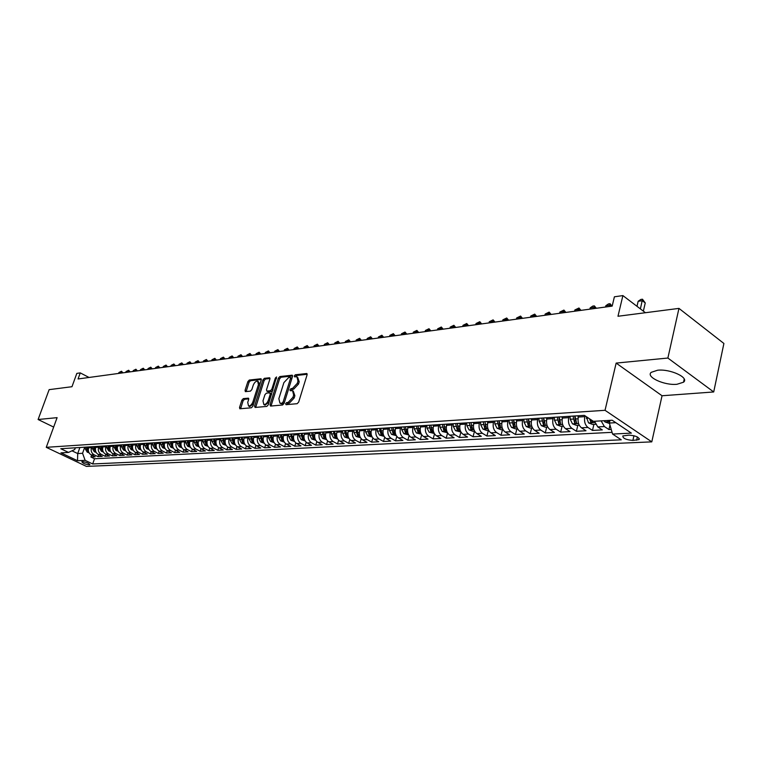 <?xml version="1.0" encoding="UTF-8"?>
<svg xmlns="http://www.w3.org/2000/svg" width="762" height="762" viewBox="0 0 762 762"><rect width="100%" height="100%" fill="white"/><g stroke="black" fill="none" stroke-linecap="round" stroke-linejoin="round"><path stroke-width="1.14" d="M285.636 403.698L286.026 404.689L297.151 403.689L298.675 402.079L307.076 374.885L306.743 373.523L295.351 374.78L294.303 375.895L294.532 376.847L296.923 376.752L297.99 381.095L297.294 383.343L292.465 388.487L291.036 388.63L289.989 389.753L290.217 390.716L292.57 390.639L293.656 395.059L292.951 397.316L288.112 402.45L286.683 402.584L285.636 403.698M293.246 391.02L294.865 395.745L294.17 398.002L289.331 403.136L287.903 403.26L286.798 404.622M307.172 374.266L296.561 375.476L295.466 376.771M297.599 377.142L299.199 381.8L298.504 384.038L293.675 389.172L292.246 389.325L291.141 390.649M676.951 384.286L683.543 382.2C689.524 377.685 670.227 368.732 657.616 370.227L651.253 372.323C645.49 376.895 664.35 385.629 676.951 384.286M89.306 464.896L89.906 464.725C88.954 463.248 86.458 462.21 82.429 461.62L81.839 461.791C82.801 463.277 85.287 464.315 89.306 464.896M243.307 398.621L241.887 400.155L239.535 407.441L239.82 408.784L251.412 407.784L252.86 406.232L261.214 380.076L260.928 378.762L249.298 380.048L247.879 381.591L245.059 390.315L245.345 391.63L250.403 391.144L251.831 389.601L253.232 385.239C254.394 382.438 255.861 381.067 257.651 381.143L258.432 384.667L252.927 401.869C251.774 404.679 250.307 406.041 248.526 405.965L247.736 402.365L248.66 399.498L248.364 398.164L243.307 398.621L244.497 399.278L243.078 400.812L240.63 408.746M667.883 358.045L616.144 363.093L662.045 395.754L713.708 391.963L667.883 358.045L678.961 308.391L617.982 316.259L622.887 295.589L614.401 296.799L612.172 306.114L78.057 378.962L80.267 372.894L76.829 373.39L71.98 386.705L49.139 389.649L38.1 419.51L53.664 427.082M616.144 363.093L605.038 410.308L46.263 447.323L57.102 417.652L38.1 419.51M270.024 404.679L270.558 406.07L282.597 404.993L284.093 403.403L292.484 376.533L292.16 375.19L279.873 376.552L278.397 378.133L270.024 404.679L271.234 405.346L271.129 406.022M266.795 406.413L255.089 407.451L254.575 406.079L262.928 379.886L264.376 378.323L269.596 377.771L269.891 379.095L266.51 389.744L266.814 391.087L270.386 390.754L271.853 389.182L275.368 378.047L276.558 376.961L268.262 404.832L266.795 406.413M678.961 308.391L723.9 343.472L713.708 391.963M91.611 455.095L90.926 457.019L95.145 456.8L91.202 454.895L94.031 454.743C91.497 453.161 90.64 450.799 91.45 447.627L91.764 446.751M98.669 454.685L97.984 456.648L102.26 456.419L98.298 454.504L101.175 454.343C98.631 452.761 97.774 450.371 98.584 447.18L98.898 446.294M105.842 454.266L105.137 456.267L109.49 456.038L105.508 454.104L108.423 453.942C105.87 452.342 105.004 449.942 105.823 446.732L106.137 445.827M113.119 453.847L112.405 455.886L116.815 455.647L112.824 453.704L115.786 453.533C113.224 451.923 112.357 449.504 113.167 446.265L113.49 445.36M120.501 453.409L119.786 455.495L124.263 455.257L120.253 453.295L123.254 453.123C120.691 451.495 119.815 449.056 120.625 445.799L120.948 444.884M127.997 452.98L127.273 455.095L131.816 454.857L127.797 452.876L130.845 452.704C128.264 451.066 127.387 448.608 128.207 445.322L128.521 444.408M135.617 452.533L134.874 454.695L139.494 454.447L135.445 452.447L138.541 452.276C135.96 450.628 135.074 448.151 135.893 444.837L136.217 443.913M143.342 452.085L142.589 454.285L147.285 454.038L143.227 452.018L146.371 451.847C143.77 450.18 142.885 447.685 143.704 444.351L144.028 443.417M151.19 451.618L150.428 453.866L155.191 453.609L151.124 451.59L154.315 451.409C151.705 449.732 150.819 447.208 151.638 443.855L151.962 442.913M156.781 442.608L156.458 443.551C155.638 446.923 156.534 449.456 159.144 451.142L158.391 453.447L163.23 453.19L159.144 451.142L162.392 450.961C159.772 449.266 158.877 446.732 159.696 443.341L160.02 442.398M167.269 450.675L166.478 453.019L171.393 452.752L167.297 450.694L170.593 450.513C167.964 448.799 167.059 446.246 167.888 442.827L168.212 441.874M175.498 450.19L174.698 452.58L179.689 452.314L175.574 450.237L178.927 450.047C176.289 448.332 175.384 445.751 176.213 442.312L176.527 441.35M183.852 449.704L183.042 452.133L188.119 451.866L183.985 449.77L187.395 449.58C184.747 447.846 183.833 445.246 184.661 441.779L184.985 440.807M192.348 449.199L191.529 451.685L196.682 451.409L192.538 449.294L195.996 449.104C193.338 447.361 192.424 444.732 193.253 441.236L193.577 440.265M200.987 448.685L200.149 451.228L205.388 450.952L201.225 448.818L204.749 448.627C202.082 446.856 201.158 444.217 201.997 440.693L202.321 439.703M209.76 448.161L208.912 450.761L214.236 450.485L210.064 448.332L213.636 448.132C210.96 446.351 210.036 443.684 210.874 440.131L211.198 439.141M218.684 447.627L217.818 450.294L223.237 450.009L219.046 447.837L222.685 447.637C219.999 445.837 219.065 443.151 219.904 439.569L220.228 438.56M227.762 447.084L226.876 449.809L232.391 449.523L228.181 447.332L231.877 447.123C229.181 445.313 228.248 442.598 229.086 438.988L229.41 437.979M236.982 446.522L236.087 449.323L241.687 449.028L237.468 446.818L241.23 446.608C238.525 444.779 237.582 442.046 238.42 438.398L238.744 437.388M246.364 445.96L245.459 448.828L251.155 448.523L246.917 446.294L250.736 446.084C248.021 444.236 247.088 441.474 247.917 437.807L248.25 436.778M255.908 445.379L254.984 448.323L260.775 448.018L256.527 445.76L260.413 445.551C257.689 443.684 256.746 440.903 257.585 437.197L257.908 436.159M265.624 444.779L264.671 447.808L270.567 447.494L266.3 445.227L270.262 445.008C267.529 443.122 266.576 440.322 267.414 436.578L267.748 435.54M275.501 444.179L274.53 447.284L280.53 446.97L276.254 444.675L280.283 444.456C277.539 442.551 276.587 439.722 277.425 435.95L277.749 434.902M285.56 443.551L284.569 446.751L290.674 446.427L286.379 444.113L290.484 443.884C287.722 441.97 286.769 439.112 287.607 435.312L287.931 434.254M295.789 442.922L294.78 446.208L300.99 445.884L296.685 443.541L300.857 443.313C298.094 441.379 297.132 438.502 297.971 434.664L298.304 433.588M306.21 442.265L305.171 445.656L311.496 445.322L307.181 442.97L311.429 442.732C308.658 440.779 307.686 437.874 308.524 433.997L308.858 432.921M316.811 441.598L315.754 445.103L322.202 444.76L317.859 442.379L322.193 442.141C319.411 440.169 318.44 437.226 319.278 433.321L319.602 432.235M327.612 440.922L326.527 444.532L333.089 444.179L328.746 441.779L333.156 441.531C330.365 439.541 329.384 436.578 330.222 432.635L330.556 431.54M338.614 440.217L337.509 443.941L344.186 443.589L339.823 441.16L344.319 440.912C341.519 438.902 340.538 435.912 341.376 431.94L341.7 430.825M349.815 439.503L348.682 443.351L355.492 442.989L351.111 440.541L355.692 440.284C352.882 438.255 351.901 435.235 352.73 431.225L353.063 430.101M361.226 438.76L360.064 442.751L367.008 442.379L362.617 439.903L367.284 439.645C364.465 437.598 363.474 434.55 364.312 430.492L364.636 429.368M372.866 438.007L371.675 442.131L378.743 441.76L374.342 439.255L379.095 438.998C376.266 436.921 375.275 433.845 376.104 429.758L376.438 428.615M384.715 437.226L383.496 441.503L390.696 441.122L386.286 438.598L391.135 438.331C388.296 436.235 387.296 433.13 388.134 428.996L388.468 427.844M396.802 436.426L395.545 440.865L402.888 440.474L398.469 437.921L403.403 437.655C400.564 435.54 399.564 432.397 400.393 428.234L400.726 427.063M409.127 435.597L407.832 440.217L415.319 439.817L410.889 437.236L415.928 436.959C413.08 434.826 412.071 431.654 412.899 427.444L413.233 426.272M421.691 434.74L420.357 439.55L427.996 439.15L423.558 436.54L428.692 436.255C425.834 434.102 424.825 430.892 425.653 426.644L425.977 425.453M434.511 433.864L433.14 438.874L440.922 438.464L436.474 435.826L441.712 435.531C438.855 433.359 437.836 430.12 438.664 425.825L438.988 424.625M447.589 432.959L446.17 438.188L454.114 437.759L449.656 435.092L455 434.797C452.133 432.597 451.114 429.33 451.933 424.996L452.266 423.777M460.934 432.016L459.467 437.474L467.573 437.045L463.106 434.35L468.563 434.054C465.687 431.825 464.658 428.52 465.487 424.139L465.811 422.92M474.507 431.206L473.04 436.759L481.308 436.321L476.831 433.597L482.403 433.292C479.527 431.035 478.488 427.701 479.308 423.272L479.641 422.034M488.356 430.416L486.889 436.026L495.338 435.578L490.842 432.826L496.538 432.511C493.652 430.235 492.614 426.853 493.433 422.386L493.757 421.138M502.491 429.606L501.025 435.273L509.654 434.816L505.158 432.035L510.969 431.711C508.073 429.406 507.035 425.996 507.844 421.481L508.168 420.224M516.922 428.777L515.464 434.511L524.275 434.045L519.77 431.225L525.704 430.892C522.808 428.568 521.76 425.12 522.57 420.557L522.894 419.281M531.666 427.939L530.209 433.73L539.21 433.254L534.705 430.397L540.763 430.063C537.867 427.711 536.819 424.224 537.62 419.614L537.943 418.319M546.725 427.082L545.268 432.93L554.469 432.445L549.954 429.558L556.146 429.216C553.25 426.834 552.193 423.31 552.993 418.643L553.317 417.347M562.108 426.196L560.661 432.111L570.062 431.616L565.547 428.692L571.881 428.349C568.976 425.939 567.919 422.377 568.709 417.662L569.033 416.347M577.834 425.301L576.396 431.282L586.007 430.768L581.482 427.815L587.959 427.453C585.045 425.015 583.987 421.415 584.778 416.652L584.987 415.776M593.912 424.386L592.484 430.425L602.304 429.901L597.779 426.911L594.512 421.262M91.202 454.895C88.678 453.323 87.821 450.961 88.63 447.808L88.944 446.923M98.298 454.504C95.764 452.923 94.907 450.542 95.717 447.361L96.031 446.475M105.508 454.104C102.965 452.514 102.098 450.113 102.918 446.913L103.232 446.018M112.824 453.704C110.271 452.095 109.404 449.675 110.214 446.456L110.538 445.551M120.253 453.295C117.691 451.666 116.815 449.237 117.634 445.989L117.948 445.075M127.797 452.876C125.216 451.237 124.339 448.789 125.159 445.513L125.482 444.598M135.445 452.447C132.864 450.809 131.988 448.332 132.807 445.037L133.121 444.113M143.227 452.018C140.627 450.361 139.741 447.875 140.57 444.551L140.884 443.617M151.124 451.59C148.523 449.913 147.628 447.399 148.457 444.055L148.771 443.113M167.297 450.694C164.668 448.989 163.773 446.437 164.602 443.036L164.916 442.084M175.574 450.237C172.936 448.523 172.041 445.951 172.869 442.522L173.184 441.56M183.985 449.77C181.346 448.037 180.432 445.446 181.27 441.989L181.585 441.027M192.538 449.294C189.881 447.551 188.976 444.941 189.805 441.455L190.129 440.484M201.225 448.818C198.568 447.056 197.653 444.427 198.482 440.912L198.806 439.931M210.064 448.332C207.388 446.551 206.473 443.894 207.302 440.36L207.626 439.369M219.046 447.837C216.36 446.046 215.436 443.36 216.275 439.788L216.599 438.798M228.181 447.332C225.485 445.522 224.561 442.817 225.39 439.217L225.714 438.217M237.468 446.818C234.763 444.998 233.829 442.265 234.667 438.636L234.991 437.626M246.917 446.294C244.202 444.456 243.269 441.703 244.097 438.045L244.431 437.026M256.527 445.76C253.803 443.913 252.86 441.131 253.698 437.445L254.022 436.407M266.3 445.227C263.576 443.351 262.623 440.55 263.462 436.826L263.785 435.788M276.254 444.675C273.51 442.789 272.558 439.96 273.396 436.207L273.729 435.159M286.379 444.113C283.626 442.208 282.673 439.36 283.512 435.569L283.835 434.511M296.685 443.541C293.922 441.617 292.97 438.75 293.808 434.921L294.132 433.854M307.181 442.97C304.409 441.027 303.447 438.121 304.286 434.264L304.61 433.187M317.859 442.379C315.087 440.417 314.115 437.483 314.954 433.597L315.287 432.511M328.746 441.779C325.955 439.798 324.983 436.836 325.822 432.911L326.146 431.816M339.823 441.16C337.033 439.16 336.052 436.178 336.89 432.216L337.214 431.111M351.111 440.541C348.31 438.521 347.329 435.512 348.167 431.511L348.491 430.397M362.617 439.903C359.807 437.864 358.816 434.826 359.654 430.787L359.978 429.663M374.342 439.255C371.523 437.197 370.522 434.13 371.361 430.054L371.694 428.911M386.286 438.598C383.457 436.512 382.457 433.416 383.296 429.301L383.629 428.158M398.469 437.921C395.63 435.816 394.63 432.692 395.459 428.539L395.792 427.377M410.889 437.236C408.041 435.112 407.041 431.949 407.87 427.758L408.194 426.587M423.558 436.54C420.7 434.388 419.691 431.197 420.519 426.968L420.853 425.787M436.474 435.826C433.616 433.654 432.597 430.435 433.426 426.158L433.759 424.958M449.656 435.092C446.789 432.902 445.77 429.644 446.589 425.329L446.923 424.12M463.106 434.35C460.229 432.14 459.21 428.844 460.029 424.482L460.362 423.262M476.831 433.597C473.954 431.359 472.926 428.034 473.745 423.624L474.069 422.396M490.842 432.826C487.966 430.559 486.928 427.196 487.747 422.748L488.071 421.5M505.158 432.035C502.263 429.739 501.225 426.349 502.044 421.843L502.368 420.586M519.77 431.225C516.874 428.911 515.836 425.472 516.646 420.929L516.969 419.662M534.705 430.397C531.8 428.053 530.752 424.586 531.562 419.995L531.886 418.709M549.954 429.558C547.049 427.187 546.002 423.682 546.802 419.033L547.126 417.738M565.547 428.692C562.642 426.301 561.584 422.748 562.385 418.052L562.699 416.747M581.482 427.815C578.577 425.387 577.52 421.805 578.31 417.052L578.625 415.728M628.983 435.121L622.84 435.94C622.745 438.36 626.088 439.845 632.879 440.417L639.07 439.607C639.185 437.178 635.822 435.683 628.983 435.121M605.038 410.308L651.786 441.865L86.449 466.411L46.263 447.323M90.926 457.019L94.526 458.753L92.688 463.963L621.259 439.807L612.572 434.054L609.371 423.043L610 420.348M92.688 463.963L85.134 460.353L77.514 460.734L60.979 452.866L68.532 452.418L60.789 448.723L584.368 415.366L593.379 421.338L612.162 420.224L631.365 433.121L612.572 434.054M609.962 425.091L608.924 429.549L604.399 426.549L601.132 420.872M592.484 430.425L587.959 427.453M576.396 431.282L571.881 428.349M560.661 432.111L556.146 429.216M545.268 432.93L540.763 430.063M530.209 433.73L525.704 430.892M515.464 434.511L510.969 431.711M501.025 435.273L496.538 432.511M486.889 436.026L482.403 433.292M473.04 436.759L468.563 434.054M459.467 437.474L455 434.797M446.17 438.188L441.712 435.531M433.14 438.874L428.692 436.255M420.357 439.55L415.928 436.959M407.832 440.217L403.403 437.655M395.545 440.865L391.135 438.331M383.496 441.503L379.095 438.998M371.675 442.131L367.284 439.645M360.064 442.751L355.692 440.284M348.682 443.351L344.319 440.912M337.509 443.941L333.156 441.531M326.527 444.532L322.193 442.141M315.754 445.103L311.429 442.732M305.171 445.656L300.857 443.313M294.78 446.208L290.484 443.884M284.569 446.751L280.283 444.456M274.53 447.284L270.262 445.008M264.671 447.808L260.413 445.551M254.984 448.323L250.736 446.084M245.459 448.828L241.23 446.608M236.087 449.323L231.877 447.123M226.876 449.809L222.685 447.637M217.818 450.294L213.636 448.132M208.912 450.761L204.749 448.627M200.149 451.228L195.996 449.104M191.529 451.685L187.395 449.58M183.042 452.133L178.927 450.047M174.698 452.58L170.593 450.513M166.478 453.019L162.392 450.961M158.391 453.447L154.315 451.409M150.428 453.866L146.371 451.847M142.589 454.285L138.541 452.276M134.874 454.695L130.845 452.704M127.273 455.095L123.254 453.123M119.786 455.495L115.786 453.533M112.405 455.886L108.423 453.942M105.137 456.267L101.175 454.343M97.984 456.648L94.031 454.743M94.526 458.753L612.077 432.34M608.924 429.549L611.229 429.435M79.877 447.504L77.714 453.571L82.563 453.295L84.734 447.199M609.371 423.043L615.81 422.672M662.045 395.754L651.786 441.865M89.049 377.466L80.267 372.894M645.424 312.715L622.887 295.589M71.952 450.809L77.714 453.571L77.514 460.734M75.333 447.789L74.714 449.523L68.532 452.418M82.563 453.295L85.134 460.353M292.579 375.923L281.073 377.238L279.597 378.819L271.234 405.346M282.121 402.993L283.169 401.879L290.532 378.323L290.132 377.371L288.646 377.542L283.883 382.638L278.854 398.659L279.902 403.069L283.331 403.679L284.264 402.85M291.798 378.743L291.341 378.066M280.473 403.393L281.845 403.812L280.626 403.136M283.331 403.679L281.845 403.812M269.996 378.495L265.567 379L264.128 380.552L255.67 407.403M267.824 391.649L271.586 391.439L272.834 390.373M262.985 400.85L263.814 404.489C265.652 404.584 267.157 403.193 268.319 400.345L270.262 394.183L269.729 392.811L266.386 393.154L264.928 394.716L262.985 400.85M264.519 404.879L265.024 405.165L269.205 401.85M271.567 394.364L270.148 392.944M248.764 398.859L244.497 399.278M249.25 406.356L249.726 406.622L253.717 403.565M259.852 384.343L258.147 381.419M261.318 379.486L250.479 380.714L249.06 382.248L246.145 391.582M609.495 423.491L605.009 421.948L603.866 420.71M643.357 311.144L645.252 302.962L642.309 300.704L638.165 301.276L636.994 306.305M607.028 420.529L609.448 421.424L609.038 420.405M640.404 308.896L642.49 299.218L645.252 302.962M638.165 301.276L640.832 299.447L642.49 299.218M595.551 424.291L592.665 424.453L588.55 422.91L586.197 416.576M589.502 418.767L590.769 421.881L592.884 422.396L591.95 420.386M578.158 417.786L578.006 415.776M579.253 425.225L576.529 425.377L572.462 423.853L570.233 419.252L570.005 416.281M573.034 416.09L574.615 422.834L576.682 423.348L574.958 415.966M574.615 422.834L575.262 420.148L574.748 415.976M609.486 306.476L609.8 305.171L605.838 305.714L605.523 307.019M611.238 306.238L609.8 305.171L610.048 303.705L612.067 306.124M605.838 305.714L608.457 303.924L610.048 303.705M562.242 418.7L562.099 416.785M563.318 426.129L560.756 426.282L556.717 424.767L554.498 420.224L554.279 417.281M557.241 417.09L558.803 423.767L560.842 424.272L559.118 416.976M558.803 423.767L559.46 421.11L558.946 416.985M593.75 308.629L594.074 307.324L590.188 307.858L589.874 309.153M595.513 308.391L594.074 307.324L594.341 305.876L596.351 308.267M590.188 307.858L592.788 306.086L594.341 305.876M546.678 419.614L546.535 417.776M547.735 427.025L545.316 427.158L541.315 425.663L539.105 421.167L538.886 418.262M541.782 418.081L543.344 424.682L545.344 425.186L543.62 417.957M543.344 424.682L544.001 422.053L543.497 417.967M578.348 310.725L578.672 309.439L574.872 309.963L574.558 311.248M580.111 310.486L578.672 309.439L578.968 308L580.958 310.372M574.872 309.963L578.968 308M531.447 420.5L531.314 418.748M532.486 427.892L530.209 428.025L526.247 426.549L524.046 422.1L523.827 419.224M526.656 419.043L528.209 425.567L530.181 426.072L528.457 418.929M528.838 422.881L528.371 418.929M563.27 312.782L563.594 311.506L559.87 312.02L559.556 313.287M565.023 312.544L563.594 311.506L563.918 310.077L565.89 312.43M559.87 312.02L563.918 310.077M516.541 421.376L516.417 419.691M517.56 428.749L515.426 428.863L511.493 427.406L509.302 423.005L509.083 420.157M511.864 419.986L513.407 426.444L515.341 426.939L513.617 419.872M513.94 423.539L513.569 419.872M548.507 314.801L548.821 313.534L545.182 314.039L544.859 315.297M550.259 314.554L548.821 313.534L549.173 312.115L551.126 314.439M545.182 314.039L549.173 312.115M501.948 422.234L501.825 420.624M502.949 429.577L500.948 429.692L497.053 428.244L494.862 423.901L494.652 421.081M497.367 420.91L498.91 427.301L500.805 427.796L499.091 420.795M499.348 424.063L499.072 420.795M534.038 316.773L534.362 315.525L530.79 316.011L530.466 317.259M535.791 316.535L534.362 315.525L534.724 314.115L536.677 316.411M530.79 316.011L534.724 314.115M487.661 423.081L487.547 421.538M488.642 430.397L486.775 430.501L482.918 429.073L480.727 424.767L480.517 421.986M483.184 421.815L484.708 428.13L486.585 428.625L484.87 421.7M519.865 318.707L520.189 317.468L516.684 317.945L516.36 319.183M521.618 318.468L520.189 317.468L520.579 316.068L522.503 318.345M516.684 317.945L520.579 316.068M473.669 423.91L473.564 422.424M474.631 431.197L472.888 431.292L469.059 429.882L466.877 425.625L466.677 422.862M469.287 422.7L470.802 428.958L472.65 429.444L470.935 422.596M505.978 320.602L506.301 319.373L502.872 319.84L502.549 321.069M507.73 320.364L506.301 319.373L506.711 317.992L508.625 320.24M502.872 319.84L506.711 317.992M459.972 424.729L459.857 423.301M460.915 431.978L455.495 430.673L453.314 426.453L453.114 423.729M455.666 423.567L457.181 429.758L459 430.244L457.286 423.462M492.357 322.459L492.681 321.24L489.318 321.707L488.994 322.917M494.109 322.212L492.681 321.24L493.119 319.869L495.014 322.088M489.318 321.707L493.119 319.869M446.542 425.529L446.437 424.148M447.465 432.749L442.198 431.444L440.026 427.272L439.826 424.577M442.331 424.415L443.836 430.54L445.627 431.025L443.922 424.31M479.012 324.279L479.336 323.078L476.04 323.526L475.717 324.726M480.765 324.041L479.336 323.078L479.793 321.707L481.679 323.917M476.04 323.526L479.793 321.707M433.378 426.32L433.283 424.986M434.292 433.502L429.158 432.206L427.006 428.082L426.806 425.406M429.263 425.244L430.759 431.311L432.521 431.797L430.816 425.148M465.925 326.06L466.249 324.869L463.02 325.317L462.696 326.498M467.668 325.822L466.249 324.869L466.725 323.517L468.592 325.698M463.02 325.317L466.725 323.517M420.481 427.091L420.395 425.815M421.376 434.235L416.385 432.959L414.233 428.863L414.042 426.215M416.443 426.063L417.938 432.073L419.672 432.549L417.967 425.968M453.085 327.812L453.419 326.631L450.247 327.069L449.923 328.241M454.838 327.574L453.419 326.631L453.904 325.288L455.762 327.45M450.247 327.069L453.904 325.288M407.841 427.853L407.756 426.615M408.718 434.959L403.86 433.683L401.717 429.635L401.526 427.015M403.879 426.863L405.365 432.816L407.07 433.292L405.374 426.768M440.503 329.527L440.827 328.355L437.712 328.784L437.388 329.956M442.246 329.289L440.827 328.355L441.331 327.022L443.179 329.165M437.712 328.784L441.331 327.022M395.449 428.596L395.354 427.406M396.307 435.673L391.573 434.397L389.439 430.397L389.249 427.796M391.563 427.644L393.04 433.54L394.726 434.016L393.03 427.558M428.149 331.213L428.473 330.051L425.425 330.47L425.091 331.632M429.892 330.975L428.473 330.051L428.996 328.727L430.825 330.851M425.425 330.47L428.996 328.727M383.286 429.33L383.2 428.177M384.134 436.369L379.524 435.102L377.4 431.14L377.209 428.558M379.486 428.415L380.952 434.254L382.61 434.721L381.105 430.911L380.924 428.33M416.023 332.87L416.357 331.718L413.356 332.127L413.033 333.27M417.767 332.632L416.357 331.718L416.89 330.403L418.709 332.499M413.356 332.127L416.89 330.403M376.104 429.758L371.361 430.054L371.275 428.939M372.189 437.045L367.713 435.797L365.589 431.863L365.398 429.311M367.627 429.177L369.084 434.95L370.723 435.416L369.037 429.082M404.127 334.489L404.46 333.346L401.517 333.756L401.193 334.889M405.86 334.251L404.46 333.346L405.013 332.042L406.813 334.127M401.517 333.756L405.013 332.042M364.312 430.492L359.654 430.787L359.578 429.682M360.474 437.712L356.111 436.474L353.997 432.578L353.816 430.054M355.997 429.911L357.454 435.635L359.064 436.102L357.568 432.359L357.388 429.825M392.449 336.08L392.782 334.956L389.896 335.347L389.563 336.471M394.183 335.842L392.782 334.956L393.344 333.661L395.135 335.718M389.896 335.347L393.344 333.661M348.177 431.463L348.101 430.416M348.977 438.369L344.729 437.131L342.624 433.283L342.443 430.778M344.586 430.644L346.034 436.312L347.624 436.778L346.129 433.064L345.948 430.559M380.99 337.642L381.314 336.528L378.485 336.918L378.152 338.033M382.715 337.414L381.314 336.528L381.895 335.242L383.677 337.28M378.485 336.918L381.895 335.242M336.909 432.14L336.833 431.13M337.699 439.017L333.556 437.788L331.46 433.969L331.28 431.492M333.385 431.359L334.823 436.969L336.394 437.436L334.899 433.759L334.718 431.273M369.732 339.185L370.056 338.071L367.274 338.452L366.951 339.557M371.456 338.947L370.056 338.071L370.656 336.794L372.418 338.814M367.274 338.452L370.656 336.794M325.85 432.816L325.774 431.835M326.622 439.645L322.593 438.426L320.507 434.645L320.326 432.187M322.393 432.054L323.821 437.617L325.364 438.083L323.698 431.968M358.673 340.69L359.007 339.595L356.273 339.966L355.94 341.062M360.397 340.452L359.007 339.595L359.607 338.318L361.359 340.319M356.273 339.966L359.607 338.318M314.992 433.473L314.925 432.53M315.744 440.274L311.82 439.055L309.743 435.302L309.562 432.873M311.591 432.74L313.02 438.255L314.544 438.712L312.877 432.664M347.815 342.167L348.139 341.081L345.453 341.452L345.129 342.538M349.529 341.938L348.139 341.081L348.758 339.823L350.501 341.805M345.453 341.452L348.758 339.823M304.324 434.13L304.257 433.207M305.067 440.884L301.247 439.674L299.171 435.959L298.999 433.549M300.99 433.416L302.409 438.883L303.914 439.331L302.428 435.759L302.257 433.34M337.147 343.624L337.471 342.548L334.832 342.91L334.508 343.986M338.852 343.395L337.471 342.548L338.099 341.29L339.833 343.262M334.832 342.91L338.099 341.29M293.856 434.769L293.789 433.873M294.589 441.484L290.855 440.274L288.798 436.597L288.627 434.207M290.579 434.083L291.989 439.493L293.475 439.95L291.989 436.397L291.817 434.007M326.66 345.053L326.984 343.986L324.393 344.338L324.069 345.405M328.365 344.824L326.984 343.986L327.631 342.738L329.346 344.691M324.393 344.338L327.631 342.738M283.569 435.388L283.502 434.531M284.283 442.065L280.654 440.874L278.597 437.226L278.425 434.854M280.349 434.731L281.75 440.103L283.216 440.55L281.569 434.654M316.354 346.462L316.687 345.396L314.135 345.748L313.811 346.805M318.059 346.224L316.687 345.396L317.335 344.167L319.04 346.091M314.135 345.748L317.335 344.167M273.463 436.007L273.396 435.178M274.168 442.646L270.624 441.455L268.586 437.845L268.415 435.493M270.3 435.369L271.691 440.693L273.148 441.141L271.501 435.293M306.229 347.843L306.562 346.786L304.057 347.129L303.724 348.186M307.934 347.605L306.562 346.786L307.219 345.557L308.915 347.472M304.057 347.129L307.219 345.557M263.528 436.616L263.471 435.807M264.224 443.217L260.775 442.036L258.737 438.445L258.575 436.121M260.433 436.007L261.814 441.274L263.242 441.722L261.766 438.264L261.604 435.931M296.275 349.196L296.608 348.158L294.142 348.491L293.818 349.539M297.971 348.967L296.608 348.158L297.275 346.939L298.961 348.834M294.142 348.491L297.275 346.939M253.775 437.217L253.717 436.426M254.451 443.77L251.089 442.598L249.06 439.045L248.898 436.74M250.727 436.616L252.098 441.846L253.517 442.284L252.041 438.864L251.879 436.55M286.493 350.53L286.817 349.501L284.397 349.834L284.074 350.863M288.179 350.301L286.817 349.501L287.503 348.291L289.169 350.168M284.397 349.834L287.503 348.291M244.183 437.798L244.126 437.045M244.84 444.322L241.573 443.151L239.554 439.626L239.392 437.34M241.183 437.226L242.554 442.408L243.954 442.846L242.487 439.455L242.326 437.159M276.863 351.844L277.197 350.815L274.815 351.149L274.482 352.168M278.549 351.615L277.197 350.815L277.882 349.615L279.54 351.482M274.815 351.149L277.882 349.615M234.753 438.379L234.696 437.645M235.401 444.837L232.22 443.694L230.2 440.207L230.048 437.94M231.81 437.826L233.172 442.96L234.553 443.398L232.924 437.75M267.405 353.139L267.729 352.12L265.386 352.435L265.062 353.454M269.081 352.911L267.729 352.12L268.424 350.92L270.072 352.777M265.386 352.435L268.424 350.92M225.476 438.95L225.428 438.236M226.095 445.332L223.018 444.236L221.009 440.769L220.856 438.521M222.59 438.417L223.942 443.503L225.304 443.941L223.685 438.341M258.089 354.406L258.423 353.397L256.118 353.711L255.794 354.721M259.766 354.178L258.423 353.397L259.128 352.206L260.766 354.044M256.118 353.711L259.128 352.206M216.36 439.503L216.313 438.817M216.951 445.827L213.97 444.76L211.969 441.331L211.817 439.103M213.522 438.988L214.874 444.046L216.218 444.475L214.598 438.922M248.936 355.654L249.26 354.654L246.993 354.959L246.669 355.968M250.612 355.425L249.26 354.654L249.974 353.473L251.603 355.292M246.993 354.959L249.974 353.473M207.397 440.055L207.35 439.379M207.959 446.313L205.073 445.284L203.083 441.874L202.93 439.664M204.607 439.56L205.95 444.57L207.283 444.998L205.664 439.493M239.925 356.883L240.249 355.892L238.02 356.197L237.696 357.188M241.592 356.654L240.249 355.892L240.973 354.721L242.592 356.521M238.02 356.197L240.973 354.721M198.587 440.598L198.539 439.941M199.12 446.789L196.32 445.789L194.339 442.417L194.186 440.226M198.463 445.322L197.034 442.255L196.882 440.055M195.834 440.122L197.167 445.084L198.511 445.465M231.067 358.092L231.391 357.102L229.191 357.407L228.867 358.397M232.724 357.864L231.391 357.102L232.115 355.94L233.724 357.73M229.191 357.407L232.115 355.94M189.909 441.131L189.862 440.493M190.414 447.256L187.709 446.294L185.738 442.951L185.585 440.769M189.567 445.532L188.233 440.598M187.204 440.665L188.538 445.599L189.833 446.018M222.342 359.283L222.666 358.302L220.504 358.597L220.18 359.578M223.999 359.054L222.666 358.302L223.399 357.149L224.99 358.921M220.504 358.597L223.399 357.149M181.375 441.655L181.337 441.046M181.861 447.723L179.232 446.789L177.27 443.465L177.117 441.312M181.204 446.199L179.727 441.141M178.718 441.208L180.042 446.094L181.308 446.532M213.751 360.455L214.074 359.483L211.95 359.769L211.626 360.74M215.408 360.226L214.074 359.483L214.817 358.33L216.398 360.093M211.95 359.769L214.817 358.33M172.984 442.179L172.936 441.579M173.441 448.18L170.898 447.275L168.945 443.979L168.793 441.836M172.784 446.646L171.355 441.674M170.364 441.741L171.679 446.589L172.907 447.037M205.302 361.607L205.626 360.645L203.53 360.931L203.206 361.893M206.95 361.378L205.626 360.645L206.369 359.502L207.94 361.245M203.53 360.931L206.369 359.502M164.716 442.684L164.678 442.103M165.154 448.627L162.687 447.751L160.744 444.484L160.591 442.36M164.506 447.094L163.125 442.198M162.144 442.265L163.449 447.075L164.64 447.532M196.977 362.741L197.301 361.788L195.243 362.064L194.92 363.026M198.625 362.522L197.301 361.788L198.053 360.655L199.615 362.379M195.243 362.064L198.053 360.655M156.581 443.189L156.543 442.617M157.001 449.066L154.61 448.227L152.676 444.989L152.524 442.874M156.315 447.494L155.019 442.722M154.048 442.779L155.353 447.551L156.505 448.008M188.785 363.865L189.109 362.912L187.081 363.188L186.757 364.141M190.424 363.636L189.109 362.912L189.871 361.779L191.424 363.503M187.081 363.188L189.871 361.779M148.58 443.684L148.542 443.132M148.971 449.504L146.656 448.685L144.732 445.475L144.59 443.379M148.333 447.961L147.037 443.227M146.085 443.284L147.38 448.018L148.495 448.475M180.718 364.96L181.042 364.017L179.041 364.293L178.727 365.236M182.356 364.741L181.042 364.017L181.804 362.893L183.347 364.598M179.041 364.293L181.804 362.893M140.694 444.17L140.665 443.636M141.065 449.932L138.836 449.142L136.912 445.96L136.769 443.884M140.437 448.399L139.179 443.722M138.246 443.789L139.532 448.485L140.608 448.942M172.774 366.046L173.098 365.103L171.126 365.379L170.812 366.312M174.403 365.827L173.098 365.103L173.869 363.998L175.403 365.684M171.126 365.379L173.869 363.998M132.94 444.646L132.902 444.122M133.293 450.361L131.121 449.599L129.207 446.427L129.073 444.37M132.664 448.828L131.445 444.217M130.521 444.275L131.807 448.942L132.845 449.389M164.954 367.113L165.268 366.179L163.335 366.446L163.011 367.379M166.573 366.893L165.268 366.179L166.049 365.074L167.564 366.751M163.335 366.446L166.049 365.074M125.301 445.113L125.263 444.617M125.625 450.78L123.53 450.037L121.625 446.894L121.491 444.856M125.016 449.247L123.825 444.703M122.92 444.76L124.196 449.389L125.197 449.837M157.239 368.16L157.563 367.236L155.648 367.503L155.334 368.427M158.858 367.941L157.563 367.236L158.344 366.141L159.858 367.808M155.648 367.503L158.344 366.141M117.777 445.579L117.739 445.094M118.081 451.19L116.053 450.475L114.157 447.361L114.024 445.332M117.481 449.656L116.319 445.179M115.433 445.237L115.567 447.275L116.7 449.828L117.662 450.275M149.647 369.199L149.971 368.284L148.085 368.541L147.771 369.456M151.257 368.979L149.971 368.284L150.752 367.189L152.257 368.846M148.085 368.541L150.752 367.189M110.357 446.037L110.328 445.56M110.652 451.59L108.69 450.904L106.804 447.808L106.661 445.799M110.052 450.066L108.937 445.656M108.052 445.713L108.194 447.723L109.318 450.266L110.242 450.704M142.17 370.218L142.484 369.303L140.627 369.56L140.313 370.475M143.77 369.999L142.484 369.303L143.275 368.227L144.77 369.865M140.627 369.56L143.275 368.227M103.337 451.99L101.441 451.323L99.555 448.256L99.422 446.256M102.737 450.466L101.651 446.113M100.784 446.17L100.927 448.17L102.041 450.694L102.937 451.123M134.798 371.227L135.112 370.322L133.283 370.57L132.969 371.475M136.388 371.008L135.112 370.322L135.903 369.237L137.389 370.875M133.283 370.57L135.903 369.237M96.126 452.39L94.288 451.742L92.421 448.694L92.278 446.713M95.536 450.856L94.478 446.57M93.631 446.627L93.764 448.618L95.736 451.542M127.53 372.218L127.845 371.313L126.044 371.561L125.73 372.466M129.121 371.999L127.845 371.313L128.645 370.246L130.121 371.866M126.044 371.561L128.645 370.246M89.021 452.78L87.249 452.152L85.382 449.132L85.249 447.161M88.44 451.247L87.42 447.027M86.573 447.075L86.706 449.047L88.649 451.952M120.367 373.19L120.682 372.304L118.91 372.542L118.596 373.437M121.958 372.98L120.682 372.304L121.482 371.237L122.949 372.837M118.91 372.542L121.482 371.237M88.63 447.808L91.45 447.627M95.717 447.361L98.584 447.18M102.918 446.913L105.823 446.732M110.214 446.456L113.167 446.265M117.634 445.989L120.625 445.799M125.159 445.513L128.207 445.322M132.807 445.037L135.893 444.837M140.57 444.551L143.704 444.351M148.457 444.055L151.638 443.855M156.458 443.551L159.696 443.341M164.602 443.036L167.888 442.827M172.869 442.522L176.213 442.312M181.27 441.989L184.661 441.779M189.805 441.455L193.253 441.236M198.482 440.912L201.997 440.693M207.302 440.36L210.874 440.131M216.275 439.788L219.904 439.569M225.39 439.217L229.086 438.988M234.667 438.636L238.42 438.398M244.097 438.045L247.917 437.807M253.698 437.445L257.585 437.197M263.462 436.826L267.414 436.578M273.396 436.207L277.425 435.95M283.512 435.569L287.607 435.312M293.808 434.921L297.971 434.664M304.286 434.264L308.524 433.997M314.954 433.597L319.278 433.321M325.822 432.911L330.222 432.635M336.89 432.216L341.376 431.94M348.167 431.511L352.73 431.225M383.296 429.301L388.134 428.996M395.459 428.539L400.393 428.234M407.87 427.758L412.899 427.444M420.519 426.968L425.653 426.644M433.426 426.158L438.664 425.825M446.589 425.329L451.933 424.996M460.029 424.482L465.487 424.139M473.745 423.624L479.308 423.272M487.747 422.748L493.433 422.386M502.044 421.843L507.844 421.481M516.646 420.929L522.57 420.557M531.562 419.995L537.62 419.614M546.802 419.033L552.993 418.643M562.385 418.052L568.709 417.662M578.31 417.052L584.778 416.652M597.779 426.911L604.399 426.549M637.384 436.978L636.641 440.245M633.946 435.712L632.879 440.417M289.331 403.136L288.112 402.45M294.17 398.002L292.951 397.316M294.865 395.745L293.656 395.059M292.246 389.325L291.036 388.63M293.675 389.172L292.465 388.487M298.504 384.038L297.294 383.343M299.199 381.8L297.99 381.095M296.561 375.476L295.351 374.78M307.096 373.866L306.486 373.504M287.903 403.26L286.683 402.584M279.597 378.819L278.397 378.133M281.073 377.238L279.873 376.552M292.503 375.514L291.913 375.171M284.359 402.555L283.169 401.879M291.713 379.009L290.532 378.323M255.775 406.746L254.575 406.079M264.128 380.552L262.928 379.886M265.567 379L264.376 378.323M269.919 378.066L269.357 377.752M268.243 391.773L267.043 391.106M271.586 391.439L270.386 390.754M273.006 389.839L271.853 389.182M276.52 378.704L275.368 378.047M269.481 400.993L268.319 400.345M271.424 394.83L270.262 394.183M248.669 398.431L248.155 398.145M254.051 402.488L252.927 401.869M259.547 385.296L258.432 384.667M246.25 390.973L245.059 390.315M249.06 382.248L247.879 381.591M250.479 380.714L249.298 380.048M261.242 379.047L260.699 378.743M240.735 408.099L239.535 407.441M243.078 400.812L241.887 400.155M605.114 421.996L609.676 421.729M588.655 422.948L594.855 422.586M586.321 418.262L588.531 418.128M591.236 419.919L590.769 421.881M572.557 423.891L578.558 423.539M575.186 418.948L578.034 418.776M570.233 419.252L573.262 419.062M556.822 424.805L562.623 424.472M559.337 419.919L562.108 419.757M554.498 420.224L557.46 420.043M541.42 425.701L547.04 425.377M543.839 420.881L546.525 420.71M539.105 421.167L542.001 420.995M526.342 426.587L531.79 426.263M528.676 421.815L531.285 421.653M524.046 422.1L526.875 421.929M528.857 423.005L528.209 425.567M511.597 427.444L516.865 427.139M513.836 422.729L516.36 422.577M509.302 423.005L512.074 422.834M514.036 423.977L513.407 426.444M497.148 428.282L502.263 427.987M499.301 423.624L501.758 423.472M494.862 423.901L497.586 423.729M499.52 424.929L498.91 427.301M483.013 429.111L487.956 428.825M485.08 424.501L487.461 424.358M480.727 424.767L483.394 424.605M485.308 425.853L484.708 428.13M469.154 429.92L473.954 429.635M471.145 425.358L473.459 425.215M466.877 425.625L469.487 425.463M471.392 426.758L470.802 428.958M455.59 430.711L460.229 430.435M457.495 426.196L459.743 426.063M453.314 426.453L455.876 426.301M457.752 427.644L457.181 429.758M442.284 431.483L446.789 431.225M444.122 427.025L446.303 426.891M440.026 427.272L442.532 427.12M444.398 428.501L443.836 430.54M429.254 432.245L433.616 431.987M431.016 427.834L433.14 427.701M427.006 428.082L429.454 427.93M431.302 429.339L430.759 431.311M416.481 432.987L420.7 432.74M418.167 428.625L420.233 428.501M414.233 428.863L416.643 428.72M418.471 430.168L417.938 432.073M403.955 433.721L408.051 433.483M405.575 429.397L407.575 429.273M401.717 429.635L404.079 429.492M405.889 430.968L405.365 432.816M391.668 434.435L395.64 434.207M393.221 430.159L395.173 430.044M389.439 430.397L391.754 430.254M393.544 431.759L393.04 433.54M379.619 435.14L383.467 434.912M381.105 430.911L383.01 430.787M377.4 431.14L379.667 430.997M381.448 432.521L380.952 434.254M367.798 435.826L371.523 435.607M369.227 431.644L371.075 431.53M365.589 431.863L367.817 431.73M369.57 433.273L369.084 434.95M356.197 436.502L359.816 436.293M357.568 432.359L359.359 432.245M353.997 432.578L356.187 432.445M357.93 434.016L357.454 435.635M344.815 437.169L348.32 436.959M346.129 433.064L347.872 432.959M342.624 433.283L344.767 433.149M346.5 434.74L346.034 436.312M333.642 437.817L337.042 437.617M334.899 433.759L336.594 433.654M331.46 433.969L333.565 433.835M335.28 435.445L334.823 436.969M322.678 438.455L325.965 438.264M323.879 434.435L325.526 434.33M320.507 434.645L322.574 434.511M324.269 436.14L323.821 437.617M311.906 439.083L315.097 438.902M313.058 435.102L314.658 435.007M309.743 435.302L311.772 435.178M313.449 436.817L313.02 438.255M301.333 439.703L304.429 439.522M302.428 435.759L303.99 435.664M299.171 435.959L301.171 435.835M302.838 437.483L302.409 438.883M290.941 440.312L293.942 440.131M291.989 436.397L293.513 436.302M288.798 436.597L290.751 436.474M292.408 438.131L291.989 439.493M280.74 440.903L283.645 440.731M281.74 437.036L283.216 436.94M278.597 437.226L280.521 437.102M282.159 438.779L281.75 440.103M270.71 441.484L273.529 441.322M271.672 437.655L273.11 437.559M268.586 437.845L270.472 437.721M272.101 439.407L271.691 440.693M260.861 442.065L263.585 441.903M261.766 438.264L263.166 438.179M258.737 438.445L260.594 438.331M262.204 440.017L261.814 441.274M251.174 442.627L253.822 442.474M252.041 438.864L253.403 438.779M249.06 439.045L250.888 438.931M252.489 440.627L252.098 441.846M241.659 443.179L244.221 443.036M242.487 439.455L243.811 439.369M239.554 439.626L241.344 439.522M242.935 441.217L242.554 442.408M232.296 443.732L234.782 443.579M233.086 440.026L234.372 439.95M230.2 440.207L231.972 440.103M233.543 441.798L233.172 442.96M223.095 444.265L225.504 444.122M223.847 440.598L225.104 440.522M221.009 440.769L222.752 440.665M224.314 442.379L223.942 443.503M214.046 444.789L216.389 444.656M214.76 441.16L215.979 441.084M211.969 441.331L213.674 441.227M215.227 442.941L214.874 444.046M205.149 445.313L207.416 445.179M205.826 441.712L207.016 441.636M203.083 441.874L204.759 441.779M206.302 443.494L205.95 444.57M196.396 445.818L198.587 445.694M197.034 442.255L198.196 442.179M194.339 442.417L195.986 442.312M197.52 444.036L197.167 445.084M187.785 446.322L189.909 446.199M188.385 442.789L189.519 442.712M185.738 442.951L187.357 442.846M188.871 444.57L188.538 445.599M179.308 446.818L181.366 446.694M179.88 443.313L180.975 443.236M177.27 443.465L178.87 443.37M180.375 445.094L180.042 446.094M170.974 447.304L172.964 447.189M171.507 443.827L172.574 443.76M168.945 443.979L170.517 443.884M172.002 445.608L171.679 446.589M162.763 447.78L164.697 447.665M163.268 444.332L164.306 444.265M160.744 444.484L162.287 444.389M163.773 446.113L163.449 447.075M154.686 448.256L156.553 448.142M155.162 444.827L156.172 444.77M152.676 444.989L154.2 444.894M155.667 446.618L155.353 447.551M146.733 448.713L148.542 448.608M147.18 445.322L148.161 445.265M144.732 445.475L146.228 445.379M147.695 447.103L147.38 448.018M138.903 449.17L140.656 449.075M139.322 445.808L140.284 445.751M136.912 445.96L138.389 445.865M139.837 447.589L139.532 448.485M131.197 449.618L132.893 449.523M131.588 446.284L132.521 446.227M129.207 446.427L130.664 446.342M132.102 448.066L131.807 448.942M123.606 450.066L125.244 449.971M123.968 446.751L124.873 446.694M121.625 446.894L123.063 446.808M124.492 448.532L124.196 449.389M116.129 450.504L117.719 450.409M116.462 447.218L117.348 447.161M114.157 447.361L115.567 447.275M116.986 448.989L116.7 449.828M108.766 450.933L110.299 450.837M109.071 447.675L109.938 447.618M106.804 447.808L108.194 447.723M109.604 449.447L109.318 450.266M101.508 451.352L102.994 451.266M101.794 448.123L102.632 448.066M99.555 448.256L100.927 448.17M102.327 449.885L102.041 450.694M94.364 451.771L95.793 451.685M94.621 448.561L95.431 448.513M92.421 448.694L93.764 448.618M95.155 450.332L94.879 451.114M87.316 452.18L88.706 452.104M87.554 448.999L88.344 448.951M85.382 449.132L86.706 449.047M88.097 450.761L87.821 451.533M684.219 379.066L683.543 382.2M639.299 438.588L639.07 439.607M291.503 378.076L290.446 377.466M281.121 403.746L279.902 403.069M268.014 391.763L266.814 391.087M265.024 405.165L263.814 404.489M249.726 406.622L248.526 405.965"/></g></svg>
